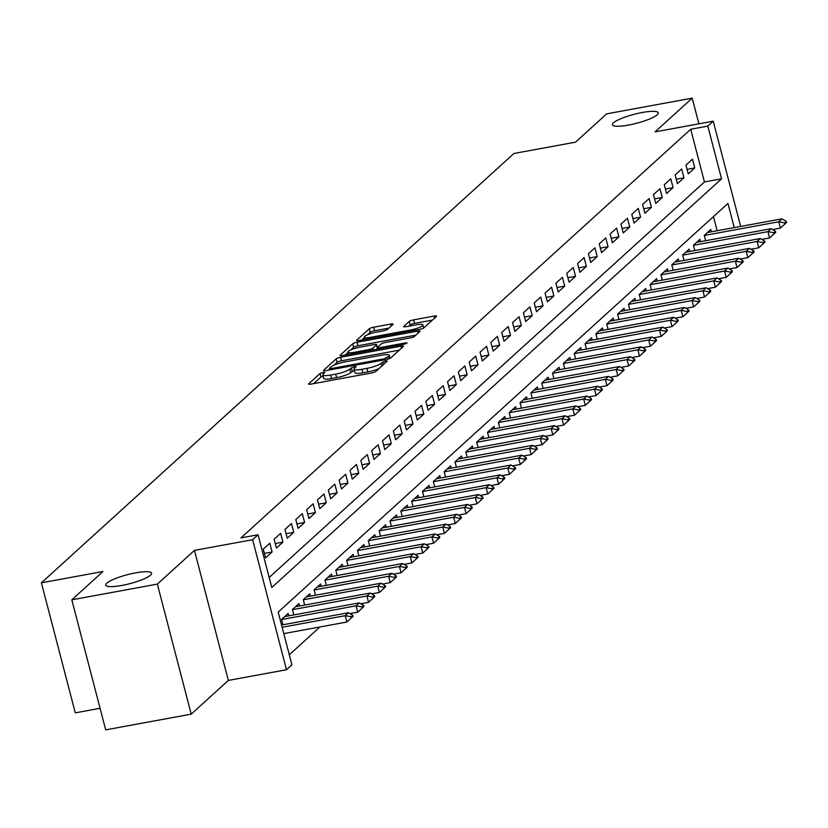 <?xml version="1.0" encoding="UTF-8"?>
<svg xmlns="http://www.w3.org/2000/svg" width="828" height="828" viewBox="0 0 828 828"><rect width="100%" height="100%" fill="white"/><g stroke="black" fill="none" stroke-linecap="round" stroke-linejoin="round"><path stroke-width="1.24" d="M323.179 372.362L320.084 373.469L308.782 383.737A3.633 0.714 -14.6 0 0 308.616 384.037A3.633 0.714 -14.6 0 0 311.069 384.089L371.513 372.983A3.633 0.714 -14.6 0 0 375.943 371.399L387.245 361.132L385.641 360.884L381.077 363.326A11.633 2.277 -14.6 0 1 366.928 368.388L361.888 369.319A11.633 2.277 -14.6 0 1 354.042 369.153A11.633 2.277 -14.6 0 1 354.55 368.201L356.123 366.659L354.405 366.618L349.851 369.06A11.633 2.277 -14.6 0 1 335.702 374.132L330.662 375.053A11.633 2.277 -14.6 0 1 322.806 374.887A11.633 2.277 -14.6 0 1 323.324 373.935L324.897 372.393L323.179 372.362M323.117 376.098L320.995 376.978L313.709 383.602M354.353 370.354L350.761 372.579L349.851 369.06M628.411 125.1A23.701 4.647 -14.6 0 0 658.281 112.825A23.701 4.647 -14.6 0 0 642.28 112.494A23.701 4.647 -14.6 0 0 612.409 124.78A23.701 4.647 -14.6 0 0 628.411 125.1M121.737 585.468A23.701 4.647 -14.6 0 0 151.607 573.183A23.701 4.647 -14.6 0 0 135.606 572.862A23.701 4.647 -14.6 0 0 105.736 585.137A23.701 4.647 -14.6 0 0 121.737 585.468M392.927 324.441A3.633 0.714 -14.6 0 0 393.093 324.141A3.633 0.714 -14.6 0 0 390.64 324.09L373.676 327.205A3.633 0.714 -14.6 0 0 369.257 328.788L356.702 340.194A3.633 0.714 -14.6 0 0 356.547 340.494A3.633 0.714 -14.6 0 0 359 340.546L419.444 329.44A3.633 0.714 -14.6 0 0 423.864 327.857L436.418 316.451A3.633 0.714 -14.6 0 0 436.573 316.151A3.633 0.714 -14.6 0 0 434.12 316.099L413.638 319.867A3.633 0.714 -14.6 0 0 409.218 321.45L403.847 326.325A3.633 0.714 -14.6 0 0 403.681 326.625A3.633 0.714 -14.6 0 0 406.134 326.677L416.298 324.814A9.729 1.904 -14.6 0 1 422.86 324.949A9.729 1.904 -14.6 0 1 410.605 329.979L370.809 337.296A9.729 1.904 -14.6 0 1 364.248 337.162A9.729 1.904 -14.6 0 1 376.502 332.121L383.136 330.9A3.633 0.714 -14.6 0 0 387.556 329.316L392.927 324.441M269.162 577.468L704.442 181.974L690.718 129.251L707.816 126.104L713.239 121.188L740.656 226.437M71.819 599.824L157.351 584.113L191.216 714.15L105.694 729.861L71.819 599.824L102.982 571.506L41.4 582.819L513.929 153.48L575.512 142.168L606.676 113.85L692.198 98.139L655.083 131.869L713.239 121.188M191.216 714.15L228.342 680.419L194.466 550.382L157.351 584.113M194.466 550.382L252.623 539.701L258.046 534.774L271.781 587.487L721.55 178.827L707.816 126.104M690.718 129.251L240.938 537.921L258.046 534.774M340.598 357.261A3.633 0.714 -14.6 0 0 336.168 358.845L323.624 370.251A3.633 0.714 -14.6 0 0 323.458 370.551A3.633 0.714 -14.6 0 0 325.911 370.602L386.355 359.497A3.633 0.714 -14.6 0 0 390.775 357.913L403.329 346.508A3.633 0.714 -14.6 0 0 403.495 346.207A3.633 0.714 -14.6 0 0 401.042 346.156L340.598 357.261L341.509 360.78A3.633 0.714 -14.6 0 0 337.089 362.364L333.943 365.22M340.163 355.222L352.718 343.817A3.633 0.714 -14.6 0 1 357.137 342.233L417.581 331.128A3.633 0.714 -14.6 0 1 420.034 331.179A3.633 0.714 -14.6 0 1 419.879 331.479L414.507 336.365A3.633 0.714 -14.6 0 1 410.077 337.948L385.569 342.45A3.633 0.714 -14.6 0 0 381.149 344.034L377.578 347.274A3.633 0.714 -14.6 0 0 377.423 347.574A3.633 0.714 -14.6 0 0 379.876 347.615L405.399 342.927L407.117 342.968L403.909 344.282L342.45 355.574A3.633 0.714 -14.6 0 1 339.997 355.522A3.633 0.714 -14.6 0 1 340.163 355.222L340.287 355.709M698.884 123.817L692.198 98.139M269.793 543.209L263.294 549.119L265.581 557.906L272.081 551.997L269.793 543.209M280.63 533.356L274.13 539.266L276.417 548.053L282.917 542.143L280.63 533.356M291.466 523.513L284.967 529.423L287.254 538.21L293.754 532.3L291.466 523.513M302.303 513.67L295.803 519.57L298.09 528.357L304.601 522.458L302.303 513.67M313.15 503.817L306.639 509.727L308.927 518.514L315.437 512.604L313.15 503.817M323.986 493.974L317.476 499.884L319.774 508.671L326.273 502.762L323.986 493.974M334.822 484.121L328.323 490.031L330.61 498.818L337.11 492.908L334.822 484.121M345.659 474.278L339.159 480.188L341.446 488.975L347.946 483.066L345.659 474.278M356.495 464.425L349.996 470.335L352.283 479.122L358.783 473.212L356.495 464.425M367.332 454.582L360.832 460.492L363.119 469.279L369.619 463.369L367.332 454.582M378.168 444.739L371.668 450.639L373.956 459.426L380.466 453.527L378.168 444.739M389.015 434.886L382.505 440.796L384.792 449.583L391.302 443.673L389.015 434.886M399.852 425.043L393.341 430.953L395.639 439.74L402.139 433.831L399.852 425.043M410.688 415.19L404.188 421.1L406.476 429.887L412.975 423.977L410.688 415.19M421.524 405.347L415.025 411.257L417.312 420.044L423.812 414.135L421.524 405.347M432.361 395.494L425.861 401.404L428.148 410.191L434.648 404.281L432.361 395.494M443.197 385.651L436.698 391.561L438.985 400.348L445.485 394.438L443.197 385.651M454.034 375.808L447.534 381.708L449.821 390.495L456.331 384.585L454.034 375.808M464.881 365.955L458.37 371.865L460.658 380.652L467.168 374.742L464.881 365.955M475.717 356.112L469.207 362.022L471.505 370.799L478.004 364.9L475.717 356.112M486.553 346.259L480.054 352.169L482.341 360.956L488.841 355.046L486.553 346.259M497.39 336.416L490.89 342.326L493.177 351.113L499.677 345.204L497.39 336.416M508.226 326.563L501.727 332.473L504.014 341.26L510.514 335.35L508.226 326.563M519.063 316.72L512.563 322.63L514.85 331.417L521.35 325.507L519.063 316.72M529.899 306.877L523.399 312.777L525.687 321.564L532.197 315.654L529.899 306.877M540.746 297.024L534.236 302.934L536.523 311.721L543.033 305.811L540.746 297.024M551.583 287.181L545.072 293.091L547.37 301.868L553.87 295.969L551.583 287.181M562.419 277.328L555.919 283.238L558.207 292.025L564.706 286.115L562.419 277.328M573.255 267.485L566.756 273.395L569.043 282.182L575.543 276.273L573.255 267.485M584.092 257.632L577.592 263.542L579.879 272.329L586.379 266.419L584.092 257.632M594.928 247.789L588.429 253.699L590.716 262.486L597.216 256.577L594.928 247.789M605.765 237.946L599.265 243.846L601.552 252.633L608.062 246.723L605.765 237.946M616.612 228.093L610.101 234.003L612.389 242.79L618.899 236.88L616.612 228.093M627.448 218.25L620.948 224.16L623.236 232.937L629.735 227.038L627.448 218.25M638.284 208.397L631.785 214.307L634.072 223.094L640.572 217.184L638.284 208.397M649.121 198.554L642.621 204.464L644.909 213.251L651.408 207.342L649.121 198.554M659.957 188.701L653.458 194.611L655.745 203.398L662.245 197.488L659.957 188.701M670.794 178.858L664.294 184.768L666.581 193.555L673.081 187.645L670.794 178.858M681.641 169.005L675.13 174.915L677.418 183.702L683.928 177.792L681.641 169.005M688.254 173.859L694.764 167.949L692.477 159.162L685.967 165.072L688.254 173.859M289.303 654.782L319.929 626.962M717.151 230.753L713.467 216.594M282.99 624.757L281.603 619.406L288.103 613.496L288.713 615.856M293.836 614.914L292.439 609.563L298.939 603.653L299.55 606.003M304.673 605.061L303.276 599.71L309.775 593.8L310.396 596.16M315.509 595.218L314.112 589.867L320.612 583.957L321.233 586.307M326.346 585.375L324.949 580.014L331.459 574.115L332.069 576.464M337.182 575.522L335.785 570.171L342.295 564.261L342.906 566.621M348.019 565.679L346.632 560.328L353.132 554.418L353.742 556.768M358.866 555.826L357.468 550.475L363.968 544.565L364.579 546.925M369.702 545.983L368.305 540.632L374.805 534.722L375.415 537.072M380.538 536.13L379.141 530.779L385.641 524.869L386.262 527.229M391.375 526.287L389.978 520.936L396.477 515.026L397.098 517.376M402.211 516.444L400.814 511.083L407.324 505.173L407.935 507.533M413.048 506.591L411.651 501.24L418.161 495.33L418.771 497.69M423.884 496.748L422.497 491.387L428.997 485.487L429.608 487.837M434.731 486.895L433.334 481.544L439.834 475.634L440.444 477.994M445.567 477.052L444.17 471.701L450.67 465.791L451.281 468.141M456.404 467.199L455.007 461.848L461.506 455.938L462.127 458.298M467.24 457.356L465.843 452.005L472.343 446.095L472.964 448.445M478.077 447.513L476.68 442.152L483.19 436.242L483.8 438.602M488.913 437.66L487.516 432.309L494.026 426.399L494.637 428.759M499.75 427.817L498.363 422.456L504.863 416.556L505.473 418.906M510.597 417.964L509.199 412.613L515.699 406.703L516.31 409.063M521.433 408.121L520.036 402.77L526.536 396.86L527.146 399.21M532.269 398.268L530.872 392.917L537.372 387.007L537.993 389.367M543.106 388.425L541.709 383.074L548.208 377.164L548.829 379.514M553.942 378.582L552.545 373.221L559.055 367.311L559.666 369.671M564.779 368.729L563.382 363.378L569.892 357.468L570.502 359.828M575.615 358.886L574.228 353.525L580.728 347.625L581.339 349.975M586.462 349.033L585.065 343.682L591.565 337.772L592.175 340.132M597.298 339.19L595.901 333.839L602.401 327.929L603.012 330.279M608.135 329.337L606.738 323.986L613.237 318.076L613.858 320.436M618.971 319.494L617.574 314.143L624.084 308.233L624.695 310.583M629.808 309.651L628.411 304.29L634.921 298.38L635.531 300.74M640.644 299.798L639.257 294.447L645.757 288.537L646.368 290.887M651.481 289.955L650.094 284.594L656.594 278.694L657.204 281.044M662.328 280.102L660.93 274.751L667.43 268.841L668.041 271.201M673.164 270.259L671.767 264.908L678.267 258.998L678.877 261.348M684 260.406L682.603 255.055L689.103 249.145L689.724 251.505M694.837 250.563L693.44 245.212L699.95 239.302L700.56 241.652M705.673 240.71L704.276 235.359L710.786 229.449L711.397 231.809M41.4 582.819L75.276 712.856L100.074 708.302M734.26 227.607L727.957 203.429L278.187 612.089L291.911 664.812L286.498 669.738L252.623 539.701M228.342 680.419L286.498 669.738M704.442 181.974L721.55 178.827M272.081 551.997L264.411 553.404M282.917 542.143L275.248 543.561M293.754 532.3L286.084 533.708M304.601 522.458L296.921 523.865M315.437 512.604L307.757 514.012M326.273 502.762L318.594 504.169M337.11 492.908L329.44 494.316M347.946 483.066L340.277 484.473M358.783 473.212L351.113 474.63M369.619 463.369L361.95 464.777M380.466 453.527L372.786 454.934M391.302 443.673L383.623 445.081M402.139 433.831L394.459 435.238M412.975 423.977L405.306 425.385M423.812 414.135L416.142 415.542M434.648 404.281L426.979 405.699M445.485 394.438L437.815 395.846M456.331 384.585L448.652 386.003M467.168 374.742L459.488 376.15M478.004 364.9L470.325 366.307M488.841 355.046L481.171 356.454M499.677 345.204L492.008 346.611M510.514 335.35L502.844 336.768M521.35 325.507L513.681 326.915M532.197 315.654L524.517 317.072M543.033 305.811L535.354 307.219M553.87 295.969L546.19 297.376M564.706 286.115L557.037 287.523M575.543 276.273L567.873 277.68M586.379 266.419L578.71 267.837M597.216 256.577L589.546 257.984M608.062 246.723L600.383 248.141M618.899 236.88L611.219 238.288M629.735 227.038L622.056 228.445M640.572 217.184L632.902 218.592M651.408 207.342L643.739 208.749M662.245 197.488L654.575 198.896M673.081 187.645L665.412 189.053M683.928 177.792L676.248 179.21M694.764 167.949L687.085 169.357M322.806 374.887L323.727 378.406A11.633 2.277 -14.6 0 0 331.573 378.572L330.662 375.053M350.761 372.579A11.633 2.277 -14.6 0 1 336.613 377.64L331.573 378.572M354.042 369.153L354.953 372.672A11.633 2.277 -14.6 0 0 362.809 372.828L361.888 369.319M379.079 368.543A11.633 2.277 -14.6 0 1 367.839 371.907L362.809 372.828M399.313 350.161L341.509 360.78M329.554 369.205L328.55 370.116M329.492 368.325L331.096 368.574L384.151 358.824L388.787 356.319A11.633 2.277 -14.6 0 0 389.305 355.357A11.633 2.277 -14.6 0 0 381.449 355.191L345.183 361.857A11.633 2.277 -14.6 0 0 331.034 366.928L329.492 368.325M345.09 355.088L347.957 352.49M350.813 349.892L353.628 347.336L352.718 343.817M415.863 335.133L358.048 345.752A3.633 0.714 -14.6 0 0 353.628 347.336M360.128 347.118A9.729 1.904 -14.6 0 0 347.874 352.159A9.729 1.904 -14.6 0 0 354.436 352.293L368.46 349.716A3.633 0.714 -14.6 0 0 372.879 348.133L376.44 344.893A3.633 0.714 -14.6 0 0 376.605 344.593A3.633 0.714 -14.6 0 0 374.152 344.541L360.128 347.118M377.237 347.926A3.633 0.714 -14.6 0 1 377.516 348.112A3.633 0.714 -14.6 0 1 377.361 348.412L376.326 349.354M432.402 320.094L414.559 323.375A3.633 0.714 -14.6 0 0 410.129 324.959L408.773 326.191M388.912 328.085L374.598 330.724A3.633 0.714 -14.6 0 0 370.168 332.307L367.446 334.781M364.361 337.586L361.639 340.06M283.787 633.596L346.88 622.014L345.235 615.68L348.484 612.73L281.551 625.026M351.455 617.823L353.08 616.342L352.811 615.287L351.186 616.767L351.455 617.823L346.88 622.014L353.08 616.342M282.141 627.272L345.235 615.68L351.186 616.767M348.484 612.73L352.811 615.287M349.944 613.589L357.717 612.161L356.071 605.837L359.321 602.877L284.697 616.591M362.291 607.969L363.916 606.489L363.647 605.444L362.022 606.914L362.291 607.969L357.717 612.161L363.916 606.489M281.623 619.51L356.071 605.837L362.022 606.914M359.321 602.877L363.647 605.444M360.78 603.747L368.563 602.318L366.907 595.984L370.168 593.034L295.534 606.748M373.128 598.126L374.763 596.646L374.484 595.591L372.859 597.071L373.128 598.126L368.563 602.318L374.763 596.646M292.47 609.667L366.907 595.984L372.859 597.071M370.168 593.034L374.484 595.591M371.617 593.893L379.4 592.465L377.754 586.141L381.004 583.191L306.37 596.895M383.975 588.273L385.6 586.804L385.32 585.748L383.695 587.218L383.975 588.273L379.4 592.465L385.6 586.804M303.307 599.814L377.754 586.141L383.695 587.218M381.004 583.191L385.32 585.748M382.453 584.05L390.236 582.622L388.591 576.298L391.841 573.338L317.217 587.052M394.811 578.43L396.436 576.95L396.157 575.895L394.532 577.375L394.811 578.43L390.236 582.622L396.436 576.95M314.143 589.971L388.591 576.298L394.532 577.375M391.841 573.338L396.157 575.895M393.29 574.197L401.073 572.769L399.427 566.445L402.677 563.495L328.054 577.199M405.648 568.577L407.272 567.108L406.993 566.052L405.368 567.532L405.648 568.577L401.073 572.769L407.272 567.108M324.98 580.128L399.427 566.445L405.368 567.532M402.677 563.495L406.993 566.052M404.136 564.354L411.909 562.926L410.264 556.602L413.514 553.642L338.89 567.356M416.484 558.734L418.109 557.254L417.84 556.199L416.215 557.679L416.484 558.734L411.909 562.926L418.109 557.254M335.816 570.275L410.264 556.602L416.215 557.679M413.514 553.642L417.84 556.199M414.973 554.512L422.746 553.073L421.1 546.749L424.35 543.799L349.726 557.503M427.32 548.892L428.945 547.411L428.676 546.356L427.051 547.836L427.32 548.892L422.746 553.073L428.945 547.411M346.653 560.432L421.1 546.749L427.051 547.836M424.35 543.799L428.676 546.356M425.809 544.658L433.582 543.23L431.937 536.906L435.186 533.946L360.563 547.66M438.157 539.038L439.782 537.558L439.513 536.513L437.888 537.983L438.157 539.038L433.582 543.23L439.782 537.558M357.489 550.579L431.937 536.906L437.888 537.983M435.186 533.946L439.513 536.513M436.646 534.816L444.429 533.387L442.773 527.053L446.033 524.103L371.399 537.817M448.993 529.195L450.629 527.715L450.349 526.66L448.724 528.14L448.993 529.195L444.429 533.387L450.629 527.715M368.336 540.736L442.773 527.053L448.724 528.14M446.033 524.103L450.349 526.66M447.482 524.962L455.265 523.534L453.62 517.21L456.87 514.26L382.236 527.964M459.84 519.342L461.465 517.873L461.186 516.817L459.561 518.287L459.84 519.342L455.265 523.534L461.465 517.873M379.172 530.883L453.62 517.21L459.561 518.287M456.87 514.26L461.186 516.817M458.319 515.119L466.102 513.691L464.456 507.367L467.706 504.407L393.083 518.121M470.677 509.499L472.302 508.019L472.022 506.964L470.397 508.444L470.677 509.499L466.102 513.691L472.302 508.019M390.009 521.04L464.456 507.367L470.397 508.444M467.706 504.407L472.022 506.964M469.165 505.266L476.938 503.838L475.293 497.514L478.543 494.564L403.919 508.268M481.513 499.646L483.138 498.177L482.859 497.121L481.234 498.591L481.513 499.646L476.938 503.838L483.138 498.177M400.845 511.197L475.293 497.514L481.234 498.591M478.543 494.564L482.859 497.121M480.002 495.423L487.775 493.995L486.129 487.671L489.379 484.711L414.756 498.425M492.349 489.803L493.974 488.323L493.705 487.268L492.08 488.748L492.349 489.803L487.775 493.995L493.974 488.323M411.682 501.344L486.129 487.671L492.08 488.748M489.379 484.711L493.705 487.268M490.838 485.581L498.611 484.142L496.966 477.818L500.215 474.868L425.592 488.572M503.186 479.95L504.811 478.48L504.542 477.425L502.917 478.905L503.186 479.95L498.611 484.142L504.811 478.48M422.518 491.501L496.966 477.818L502.917 478.905M500.215 474.868L504.542 477.425M501.675 475.727L509.448 474.299L507.802 467.975L511.052 465.015L436.428 478.729M514.022 470.107L515.647 468.627L515.378 467.572L513.753 469.052L514.022 470.107L509.448 474.299L515.647 468.627M433.354 481.648L507.802 467.975L513.753 469.052M511.052 465.015L515.378 467.572M512.511 465.885L520.294 464.456L518.639 458.122L521.899 455.172L447.265 468.886M524.859 460.264L526.494 458.784L526.215 457.729L524.59 459.209L524.859 460.264L520.294 464.456L526.494 458.784M444.201 471.805L518.639 458.122L524.59 459.209M521.899 455.172L526.215 457.729M523.348 456.031L531.131 454.603L529.485 448.279L532.735 445.329L458.101 459.033M535.706 450.411L537.331 448.931L537.051 447.886L535.426 449.356L535.706 450.411L531.131 454.603L537.331 448.931M455.038 461.952L529.485 448.279L535.426 449.356M532.735 445.329L537.051 447.886M534.184 446.188L541.967 444.76L540.322 438.436L543.572 435.476L468.948 449.19M546.542 440.568L548.167 439.088L547.888 438.033L546.263 439.513L546.542 440.568L541.967 444.76L548.167 439.088M465.874 452.109L540.322 438.436L546.263 439.513M543.572 435.476L547.888 438.033M545.031 436.335L552.804 434.907L551.158 428.583L554.408 425.633L479.785 439.337M557.379 430.715L559.004 429.246L558.724 428.19L557.099 429.66L557.379 430.715L552.804 434.907L559.004 429.246M476.711 442.266L551.158 428.583L557.099 429.66M554.408 425.633L558.724 428.19M555.867 426.492L563.64 425.064L561.995 418.74L565.245 415.78L490.621 429.494M568.215 420.872L569.84 419.392L569.571 418.337L567.946 419.817L568.215 420.872L563.64 425.064L569.84 419.392M487.547 432.413L561.995 418.74L567.946 419.817M565.245 415.78L569.571 418.337M566.704 416.65L574.477 415.211L572.831 408.887L576.081 405.937L501.457 419.641M579.051 411.019L580.676 409.549L580.407 408.494L578.782 409.974L579.051 411.019L574.477 415.211L580.676 409.549M498.384 422.57L572.831 408.887L578.782 409.974M576.081 405.937L580.407 408.494M577.54 406.796L585.313 405.368L583.668 399.044L586.917 396.084L512.294 409.798M589.888 401.176L591.513 399.696L591.244 398.641L589.619 400.121L589.888 401.176L585.313 405.368L591.513 399.696M509.22 412.717L583.668 399.044L589.619 400.121M586.917 396.084L591.244 398.641M588.377 396.954L596.16 395.525L594.504 389.191L597.764 386.241L523.13 399.955M600.724 391.334L602.36 389.853L602.08 388.798L600.455 390.278L600.724 391.334L596.16 395.525L602.36 389.853M520.067 402.874L594.504 389.191L600.455 390.278M597.764 386.241L602.08 388.798M599.213 387.1L606.996 385.672L605.351 379.348L608.601 376.388L533.967 390.102M611.571 381.48L613.196 380L612.917 378.955L611.292 380.425L611.571 381.48L606.996 385.672L613.196 380M530.903 393.021L605.351 379.348L611.292 380.425M608.601 376.388L612.917 378.955M610.05 377.257L617.833 375.829L616.187 369.495L619.437 366.545L544.814 380.259M622.408 371.637L624.033 370.157L623.753 369.102L622.128 370.582L622.408 371.637L617.833 375.829L624.033 370.157M541.74 383.178L616.187 369.495L622.128 370.582M619.437 366.545L623.753 369.102M620.896 367.404L628.669 365.976L627.024 359.652L630.274 356.702L555.65 370.406M633.244 361.784L634.869 360.315L634.59 359.259L632.965 360.729L633.244 361.784L628.669 365.976L634.869 360.315M552.576 373.324L627.024 359.652L632.965 360.729M630.274 356.702L634.59 359.259M631.733 357.561L639.506 356.133L637.86 349.809L641.11 346.849L566.487 360.563M644.08 351.941L645.705 350.461L645.436 349.406L643.811 350.886L644.08 351.941L639.506 356.133L645.705 350.461M563.413 363.482L637.86 349.809L643.811 350.886M641.11 346.849L645.436 349.406M642.569 347.708L650.342 346.28L648.697 339.956L651.946 337.006L577.323 350.71M654.917 342.088L656.542 340.618L656.273 339.563L654.648 341.043L654.917 342.088L650.342 346.28L656.542 340.618M574.249 353.639L648.697 339.956L654.648 341.043M651.946 337.006L656.273 339.563M653.406 337.865L661.179 336.437L659.533 330.113L662.783 327.153L588.159 340.867M665.753 332.245L667.378 330.765L667.109 329.71L665.484 331.19L665.753 332.245L661.179 336.437L667.378 330.765M585.085 343.786L659.533 330.113L665.484 331.19M662.783 327.153L667.109 329.71M664.242 328.023L672.025 326.594L670.37 320.26L673.63 317.31L598.996 331.024M676.59 322.402L678.225 320.922L677.946 319.867L676.321 321.347L676.59 322.402L672.025 326.594L678.225 320.922M595.932 333.943L670.37 320.26L676.321 321.347M673.63 317.31L677.946 319.867M675.079 318.169L682.862 316.741L681.216 310.417L684.466 307.457L609.832 321.171M687.437 312.549L689.062 311.069L688.782 310.024L687.157 311.494L687.437 312.549L682.862 316.741L689.062 311.069M606.769 324.09L681.216 310.417L687.157 311.494M684.466 307.457L688.782 310.024M685.915 308.326L693.698 306.898L692.053 300.564L695.303 297.614L620.679 311.328M698.273 302.706L699.898 301.226L699.619 300.171L697.994 301.651L698.273 302.706L693.698 306.898L699.898 301.226M617.605 314.247L692.053 300.564L697.994 301.651M695.303 297.614L699.619 300.171M696.762 298.473L704.535 297.045L702.889 290.721L706.139 287.771L631.516 301.475M709.11 292.853L710.735 291.384L710.455 290.328L708.83 291.798L709.11 292.853L704.535 297.045L710.735 291.384M628.442 304.394L702.889 290.721L708.83 291.798M706.139 287.771L710.455 290.328M707.598 288.63L715.371 287.202L713.726 280.878L716.976 277.918L642.352 291.632M719.946 283.01L721.571 281.53L721.302 280.475L719.677 281.955L719.946 283.01L715.371 287.202L721.571 281.53M639.278 294.551L713.726 280.878L719.677 281.955M716.976 277.918L721.302 280.475M718.435 278.777L726.208 277.349L724.562 271.025L727.812 268.075L653.188 281.779M730.782 273.157L732.407 271.688L732.138 270.632L730.513 272.112L730.782 273.157L726.208 277.349L732.407 271.688M650.115 284.708L724.562 271.025L730.513 272.112M727.812 268.075L732.138 270.632M729.271 268.934L737.044 267.506L735.399 261.182L738.648 258.222L664.025 271.936M741.619 263.314L743.244 261.834L742.975 260.779L741.35 262.259L741.619 263.314L737.044 267.506L743.244 261.834M660.951 274.855L735.399 261.182L741.35 262.259M738.648 258.222L742.975 260.779M740.108 259.092L747.891 257.663L746.235 251.329L749.495 248.379L674.861 262.083M752.455 253.471L754.091 251.991L753.811 250.936L752.186 252.416L752.455 253.471L747.891 257.663L754.091 251.991M671.798 265.012L746.235 251.329L752.186 252.416M749.495 248.379L753.811 250.936M750.944 249.238L758.727 247.81L757.082 241.486L760.332 238.526L685.698 252.24M763.302 243.618L764.927 242.138L764.648 241.093L763.023 242.563L763.302 243.618L758.727 247.81L764.927 242.138M682.634 255.159L757.082 241.486L763.023 242.563M760.332 238.526L764.648 241.093M761.781 239.395L769.564 237.967L767.918 231.633L771.168 228.683L696.545 242.397M774.139 233.775L775.764 232.295L775.484 231.24L773.859 232.72L774.139 233.775L769.564 237.967L775.764 232.295M693.471 245.316L767.918 231.633L773.859 232.72M771.168 228.683L775.484 231.24M772.627 229.542L780.4 228.114L778.755 221.79L782.005 218.84L707.381 232.544M784.975 223.922L786.6 222.453L786.321 221.397L784.696 222.867L784.975 223.922L780.4 228.114L786.6 222.453M704.307 235.462L778.755 221.79L784.696 222.867M782.005 218.84L786.321 221.397M320.995 376.978L320.084 373.469M383.26 364.744L382.536 361.991M352.231 371.244L351.31 367.736M336.613 377.64L335.702 374.132M367.839 371.907L366.928 368.388M381.791 366.079L381.077 363.326M401.549 348.133L401.042 346.156M337.089 362.364L336.168 358.845M331.366 369.599L331.096 368.574M384.42 359.859L384.151 358.824M387.639 359.217L387.245 357.717M389.398 358.648L388.787 356.319M358.048 345.752L357.137 342.233M418.088 333.094L417.581 331.128M380.145 348.65L379.876 347.615M405.627 343.837L405.399 342.927M354.705 353.318L354.436 352.293M368.729 350.751L368.46 349.716M373.345 349.902L372.879 348.133M377.361 348.412L376.44 344.893M371.079 338.321L370.809 337.296M410.874 331.014L410.605 329.979M410.129 324.959L409.218 321.45M414.559 323.375L413.638 319.867M434.638 318.066L434.12 316.099M370.168 332.307L369.257 328.788M374.598 330.724L373.676 327.205M391.147 326.056L390.64 324.09M329.73 369.899L329.378 368.532M390.081 358.348L389.305 355.357M377.816 349.074L377.423 347.574M348.474 354.467L347.874 352.159M377.516 348.112L376.605 344.593M364.848 339.47L364.248 337.162M423.657 328.012L422.86 324.949"/></g></svg>
